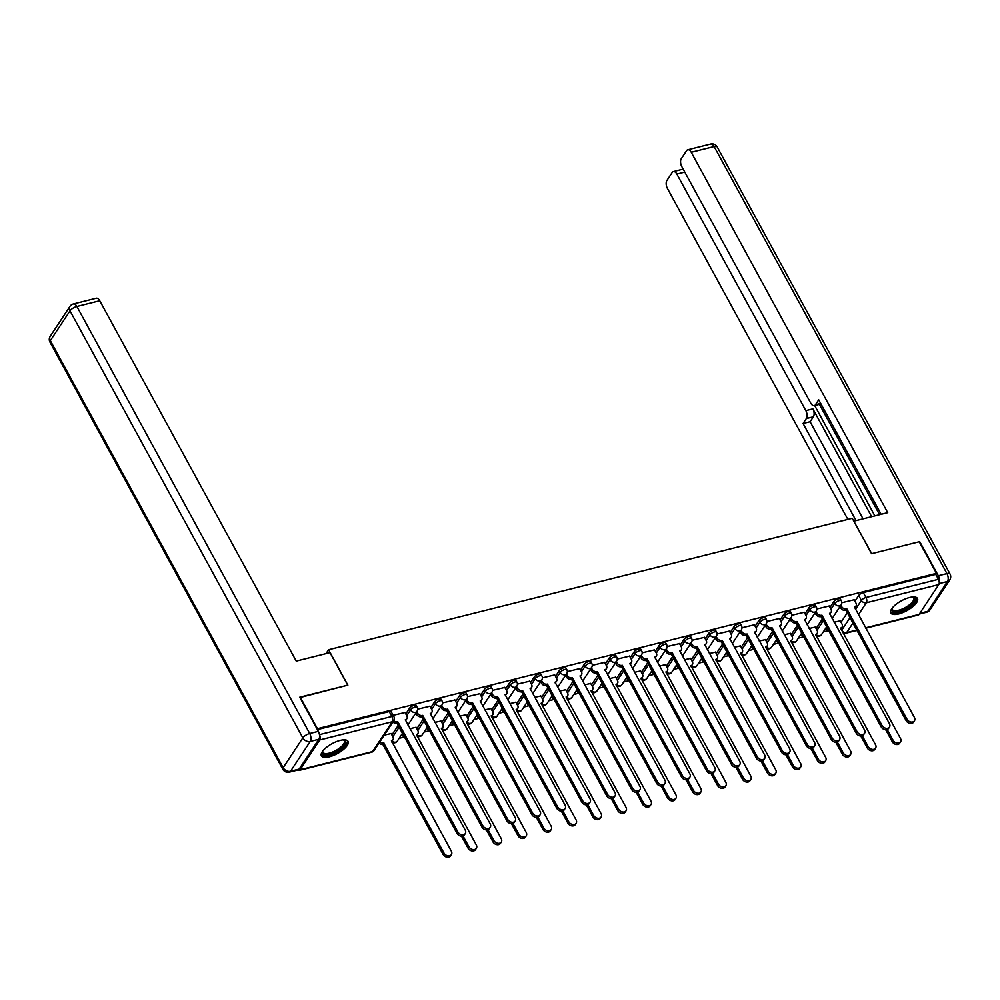 <?xml version="1.0" encoding="UTF-8"?>
<svg xmlns="http://www.w3.org/2000/svg" width="1000" height="1000" viewBox="0 0 1000 1000"><rect width="100%" height="100%" fill="white"/><g stroke="black" fill="none" stroke-linecap="round" stroke-linejoin="round"><path stroke-width="1.5" d="M416.188 705.537A3.9 1.45 151.4 0 0 414.162 705.3A3.9 1.45 151.4 0 0 409.575 708.2L410.525 709.95A3.9 1.45 -28.6 0 1 415.112 707.038A3.9 1.45 -28.6 0 1 417.137 707.288L416.188 705.537M441.138 699.275A3.9 1.45 151.4 0 0 439.113 699.038A3.9 1.45 151.4 0 0 434.525 701.938L435.475 703.688A3.9 1.45 -28.6 0 1 440.062 700.775A3.9 1.45 -28.6 0 1 442.088 701.025L441.138 699.275M466.087 693.012A3.9 1.45 151.4 0 0 464.062 692.775A3.9 1.45 151.4 0 0 459.475 695.675L460.425 697.425A3.9 1.45 -28.6 0 1 465.012 694.513A3.9 1.45 -28.6 0 1 467.05 694.762L466.087 693.012M491.05 686.75A3.9 1.45 151.4 0 0 489.012 686.513A3.9 1.45 151.4 0 0 484.425 689.412L485.375 691.162A3.9 1.45 -28.6 0 1 489.975 688.25A3.9 1.45 -28.6 0 1 492 688.5L491.05 686.75M516 680.487A3.9 1.45 151.4 0 0 513.975 680.25A3.9 1.45 151.4 0 0 509.375 683.15L510.337 684.9A3.9 1.45 -28.6 0 1 514.925 681.988A3.9 1.45 -28.6 0 1 516.95 682.237L516 680.487M540.95 674.225A3.9 1.45 151.4 0 0 538.925 673.988A3.9 1.45 151.4 0 0 534.338 676.888L535.288 678.637A3.9 1.45 -28.6 0 1 539.875 675.725A3.9 1.45 -28.6 0 1 541.9 675.975L540.95 674.225M565.9 667.962A3.9 1.45 151.4 0 0 563.875 667.725A3.9 1.45 151.4 0 0 559.288 670.625L560.237 672.375A3.9 1.45 -28.6 0 1 564.825 669.463A3.9 1.45 -28.6 0 1 566.85 669.712L565.9 667.962M590.85 661.7A3.9 1.45 151.4 0 0 588.825 661.462A3.9 1.45 151.4 0 0 584.237 664.362L585.188 666.112A3.9 1.45 -28.6 0 1 589.775 663.2A3.9 1.45 -28.6 0 1 591.812 663.45L590.85 661.7M615.812 655.438A3.9 1.45 151.4 0 0 613.775 655.2A3.9 1.45 151.4 0 0 609.188 658.1L610.138 659.85A3.9 1.45 -28.6 0 1 614.725 656.938A3.9 1.45 -28.6 0 1 616.763 657.188L615.812 655.438M640.763 649.175A3.9 1.45 151.4 0 0 638.725 648.938A3.9 1.45 151.4 0 0 634.138 651.838L635.1 653.587A3.9 1.45 -28.6 0 1 639.688 650.675A3.9 1.45 -28.6 0 1 641.712 650.925L640.763 649.175M665.713 642.913A3.9 1.45 151.4 0 0 663.688 642.675A3.9 1.45 151.4 0 0 659.1 645.588L660.05 647.325A3.9 1.45 -28.6 0 1 664.638 644.412A3.9 1.45 -28.6 0 1 666.663 644.663L665.713 642.913M690.662 636.65A3.9 1.45 151.4 0 0 688.637 636.413A3.9 1.45 151.4 0 0 684.05 639.325L685 641.062A3.9 1.45 -28.6 0 1 689.587 638.162A3.9 1.45 -28.6 0 1 691.612 638.4L690.662 636.65M715.612 630.388A3.9 1.45 151.4 0 0 713.587 630.15A3.9 1.45 151.4 0 0 709 633.062L709.95 634.8A3.9 1.45 -28.6 0 1 714.538 631.9A3.9 1.45 -28.6 0 1 716.575 632.137L715.612 630.388M740.575 624.125A3.9 1.45 151.4 0 0 738.538 623.888A3.9 1.45 151.4 0 0 733.95 626.8L734.9 628.538A3.9 1.45 -28.6 0 1 739.488 625.638A3.9 1.45 -28.6 0 1 741.525 625.875L740.575 624.125M765.525 617.863A3.9 1.45 151.4 0 0 763.487 617.625A3.9 1.45 151.4 0 0 758.9 620.538L759.85 622.275A3.9 1.45 -28.6 0 1 764.45 619.375A3.9 1.45 -28.6 0 1 766.475 619.612L765.525 617.863M790.475 611.6A3.9 1.45 151.4 0 0 788.45 611.362A3.9 1.45 151.4 0 0 783.85 614.275L784.812 616.013A3.9 1.45 -28.6 0 1 789.4 613.112A3.9 1.45 -28.6 0 1 791.425 613.35L790.475 611.6M815.425 605.337A3.9 1.45 151.4 0 0 813.4 605.1A3.9 1.45 151.4 0 0 808.812 608.013L809.762 609.75A3.9 1.45 -28.6 0 1 814.35 606.85A3.9 1.45 -28.6 0 1 816.375 607.087L815.425 605.337M840.375 599.075A3.9 1.45 151.4 0 0 838.35 598.837A3.9 1.45 151.4 0 0 833.763 601.75L834.712 603.488A3.9 1.45 -28.6 0 1 839.3 600.588A3.9 1.45 -28.6 0 1 841.325 600.825L840.375 599.075M898.737 613.938A15.188 5.637 151.4 0 0 912.712 606.737A15.188 5.637 151.4 0 0 917.487 598.45A15.188 5.637 151.4 0 0 909.575 597.5A15.188 5.637 151.4 0 0 895.6 604.7A15.188 5.637 151.4 0 0 890.825 612.987A15.188 5.637 151.4 0 0 898.737 613.938M329.312 756.838A15.188 5.637 151.4 0 0 343.288 749.65A15.188 5.637 151.4 0 0 348.062 741.35A15.188 5.637 151.4 0 0 340.15 740.413A15.188 5.637 151.4 0 0 326.175 747.6A15.188 5.637 151.4 0 0 321.4 755.9A15.188 5.637 151.4 0 0 329.312 756.838M399.125 738.325L404.125 737.075M424.087 732.062L429.075 730.812M449.038 725.8L454.025 724.55M473.988 719.538L478.975 718.288M498.938 713.288L503.938 712.025M523.888 707.025L528.888 705.763M548.85 700.763L553.837 699.5M573.8 694.5L578.787 693.238M598.75 688.238L603.737 686.975M623.7 681.975L628.7 680.713M648.65 675.713L653.65 674.45M673.6 669.45L678.6 668.188M698.562 663.188L703.55 661.925M723.512 656.925L728.5 655.662M748.462 650.662L753.45 649.4M773.413 644.4L778.413 643.138M798.363 638.138L803.363 636.888M823.325 631.875L828.312 630.625M300.225 697.1L317.45 728.688L936.45 573.337L919.225 541.75L871.562 553.713L852.262 518.3L328.587 649.737L347.887 685.138L299.925 697.55M299.188 769.075L318.863 739.275L310.225 741.438L290.55 771.25L299.188 769.075A5.838 3.1 75.9 0 1 298.012 769.975A3.9 2.075 -104.1 0 0 299.325 770.35A3.9 2.075 -104.1 0 0 300.1 769.75L319.775 739.95A3.9 2.075 -104.1 0 0 319.475 734.75M841.038 622.275L847.312 612.762M854.938 601.213L858.713 595.487L861.4 600.4A3.9 1.45 -28.6 0 1 865.987 597.5L938.438 579.312A3.9 2.075 75.9 0 1 938.787 584.587L919.112 614.4A3.9 2.075 75.9 0 1 918.337 615L865.738 628.2M938.438 579.312L935.763 574.388L936.45 573.337M815.3 627.087L809.163 628.488M829.2 606.025L816.85 608.975M790.35 633.35L784.212 634.75M804.25 612.288L791.9 615.237M765.4 639.612L759.262 641.012M779.3 618.55L766.95 621.5M740.438 645.875L734.312 647.275M754.338 624.812L742 627.762M715.487 652.138L709.35 653.538M729.388 631.075L717.05 634.025M690.537 658.4L684.4 659.788M704.438 637.337L692.087 640.288M665.588 664.663L659.45 666.05M679.488 643.6L667.138 646.55M640.638 670.925L634.5 672.312M654.538 649.862L642.188 652.812M615.675 677.188L609.55 678.575M629.575 656.125L617.238 659.075M590.725 683.45L584.6 684.837M604.625 662.387L592.288 665.337M565.775 689.712L559.637 691.1M579.675 668.65L567.325 671.6M540.825 695.975L534.688 697.362M554.725 674.912L542.375 677.862M515.875 702.237L509.738 703.625M529.775 681.175L517.425 684.125M490.925 708.5L484.787 709.887M504.825 687.438L492.475 690.387M465.962 714.762L459.837 716.15M479.862 693.7L467.525 696.65M441.012 721.025L434.875 722.412M454.913 699.963L442.562 702.913M416.062 727.288L409.925 728.675M429.963 706.225L417.612 709.175M391.112 733.55L384.25 735.125M405.012 712.487L393.15 715.312M391.9 734.987L398.175 725.487M405.8 713.925L409.575 708.2M416.85 728.725L423.125 719.225M430.75 707.663L434.525 701.938M441.8 722.463L448.075 712.962M455.7 701.4L459.475 695.675M466.75 716.2L473.025 706.7M480.65 695.138L484.425 689.412M491.7 709.938L497.975 700.438M505.6 688.875L509.375 683.15M516.65 703.675L522.938 694.175M530.55 682.613L534.338 676.888M541.613 697.412L547.888 687.913M555.513 676.35L559.288 670.625M566.562 691.15L572.837 681.65M580.462 670.088L584.237 664.362M591.512 684.887L597.788 675.387M605.413 663.825L609.188 658.1M616.462 678.637L622.737 669.125M630.363 657.562L634.138 651.838M641.413 672.375L647.688 662.862M655.312 651.3L659.1 645.588M666.375 666.112L672.65 656.6M680.275 645.037L684.05 639.325M691.325 659.85L697.6 650.337M705.225 638.775L709 633.062M716.275 653.587L722.55 644.075M730.175 632.513L733.95 626.8M741.225 647.325L747.5 637.812M755.125 626.25L758.9 620.538M766.175 641.062L772.45 631.55M780.075 619.987L783.85 614.275M791.137 634.8L797.412 625.288M805.037 613.737L808.812 608.013M816.087 628.538L822.362 619.025M829.987 607.475L833.763 601.75M326.012 653.625L328.587 649.737M840.25 620.837L834.112 622.225M854.15 599.763L841.8 602.712M317.387 729.587L389.212 711.562A3.9 1.45 -28.6 0 1 391.238 711.8L393.925 716.725A3.9 1.45 -28.6 0 0 391.887 716.475L389.212 711.562M935.763 574.388L863.3 592.575A3.9 1.45 151.4 0 0 858.713 595.487M840.925 605.188L841.7 606.613A3.9 2.963 33.4 0 0 846.637 608.987L845.725 610.363A3.9 2.963 -146.6 0 1 840.8 607.987L840.025 606.562M846.875 608.925L907.025 719.262A4.475 3.413 33.4 0 0 910.775 722A4.475 3.413 33.4 0 0 914.45 720.8A4.475 3.413 33.4 0 0 914.388 717.412L854.475 607.025A3.9 2.963 33.4 0 0 855.987 605.988L855.088 607.362A3.9 2.963 -146.6 0 1 854.65 607.85M914.45 720.8L913.538 722.175A4.475 3.413 -146.6 0 1 909.862 723.375A4.475 3.413 -146.6 0 1 906.125 720.638L845.975 610.3M855.987 605.988A3.9 2.963 33.4 0 0 855.938 603.05L854.075 599.637M887.225 729.5L893.125 740.325A4.475 3.413 33.4 0 0 896.875 743.062A4.475 3.413 33.4 0 0 900.55 741.875A4.475 3.413 33.4 0 0 900.487 738.475L840.575 628.088A3.9 2.963 33.4 0 0 842.087 627.062A3.9 2.963 33.4 0 0 842.038 624.113L840.175 620.7M842.087 627.062L841.188 628.425A3.9 2.963 -146.6 0 1 840.75 628.913M900.55 741.875L899.638 743.238A4.475 3.413 -146.6 0 1 895.962 744.438A4.475 3.413 -146.6 0 1 892.225 741.7L885.7 729.737M828.875 630.962A3.9 2.963 -146.6 0 1 826.9 629.05L827.412 628.288M826.125 627.625L826.9 629.05M815.975 611.45L816.75 612.875A3.9 2.963 33.4 0 0 821.675 615.25L820.775 616.625A3.9 2.963 -146.6 0 1 815.85 614.25L815.075 612.825M821.925 615.188L882.075 725.525A4.475 3.413 33.4 0 0 885.812 728.263A4.475 3.413 33.4 0 0 889.488 727.062A4.475 3.413 33.4 0 0 889.438 723.675L829.513 613.288A3.9 2.963 33.4 0 0 831.038 612.25L830.138 613.625A3.9 2.963 -146.6 0 1 829.7 614.113M889.488 727.062L888.587 728.438A4.475 3.413 -146.6 0 1 884.912 729.638A4.475 3.413 -146.6 0 1 881.175 726.9L821.012 616.562M831.038 612.25A3.9 2.963 33.4 0 0 830.987 609.312L829.125 605.9M791.025 617.712L791.8 619.138A3.9 2.963 33.4 0 0 796.725 621.512L795.825 622.888A3.9 2.963 -146.6 0 1 790.9 620.513L790.113 619.087M796.963 621.45L857.125 731.787A4.475 3.413 33.4 0 0 860.863 734.525A4.475 3.413 33.4 0 0 864.538 733.325A4.475 3.413 33.4 0 0 864.488 729.938L804.562 619.55A3.9 2.963 33.4 0 0 806.087 618.513L805.188 619.888A3.9 2.963 -146.6 0 1 804.75 620.375M864.538 733.325L863.637 734.7A4.475 3.413 -146.6 0 1 859.963 735.9A4.475 3.413 -146.6 0 1 856.225 733.162L796.062 622.825M806.087 618.513A3.9 2.963 33.4 0 0 806.038 615.575L804.175 612.163M939.275 582.737A5.838 3.1 -104.1 0 0 938.325 575.75L919.712 541.625L871.725 553.663L853.888 521.275M853.988 521.125L887.725 512.65L691.25 152.287A5.838 3.1 -104.1 0 0 687.75 149.775A5.838 3.1 -104.1 0 0 686.575 150.688L681.287 158.688A5.838 3.1 -104.1 0 0 681.8 166.612L810.763 403.15A5.838 3.1 -104.1 0 0 814.275 405.65A5.838 3.1 -104.1 0 0 815.45 404.75L820.7 403.438M881.15 514.312L818.713 399.8L815.45 404.75M684.788 172.1L676.862 174.088A5.838 3.1 -104.1 0 0 673.363 171.588A5.838 3.1 -104.1 0 0 672.188 172.488L666.9 180.487A5.838 3.1 -104.1 0 0 667.412 188.412L847.875 519.412M806.35 418.55A5.838 3.1 -104.1 0 0 805.837 410.625L812.875 408.862A5.838 3.1 75.9 0 1 813.388 416.788L806.35 418.55L803.075 423.5L856.025 520.612M676.862 174.088L805.837 410.625M879.587 514.7L819.425 404.363M812.875 408.862L871.663 516.688M814.7 405.55L874.862 515.887M813.388 416.788L810.113 421.737L863.062 518.85M810.113 421.737L803.075 423.5M329.988 652.625L296.238 661.1L99.75 300.738L76.888 306.475L309.713 733.512L318.35 731.35L299.738 697.212L347.725 685.175L329.988 652.625M50.25 336.225A5.838 5.838 0 0 0 50 342.238A5.838 2.163 151.4 0 1 50.325 340.637A5.838 4.45 -146.6 0 1 50.25 336.225L69.925 306.413A5.838 4.45 33.4 0 0 70 310.837L50.325 340.637L283.163 767.688L302.825 737.875L70 310.837A5.838 2.163 151.4 0 1 76.888 306.475A5.838 3.1 -104.1 0 0 73.375 303.962L96.25 298.225A5.838 3.1 75.9 0 1 99.75 300.738M318.35 731.35A5.838 3.1 75.9 0 1 318.863 739.275M912.987 596.95A13.137 4.875 -28.6 0 1 913.112 596.975A13.137 4.875 -28.6 0 1 914.262 601.737A13.137 4.875 -28.6 0 1 899.862 611.25A13.137 4.875 -28.6 0 1 891.95 608.513A13.137 4.875 -28.6 0 1 892 608.387M892.163 608.162A12.163 4.513 151.4 0 0 892.35 609.475A12.163 4.513 151.4 0 0 901.888 609.175A12.163 4.513 151.4 0 0 913.025 601.15A12.163 4.513 151.4 0 0 913.713 597.825A12.163 4.513 151.4 0 0 912.712 596.962M890.562 612.137A15.088 5.6 151.4 0 0 902.75 611.013A15.088 5.6 151.4 0 0 915.863 601.337A15.088 5.6 151.4 0 0 916.925 597.775M343.562 739.85A13.137 4.875 -28.6 0 1 343.688 739.875A13.137 4.875 -28.6 0 1 344.837 744.65A13.137 4.875 -28.6 0 1 330.438 754.163A13.137 4.875 -28.6 0 1 322.525 751.413A13.137 4.875 -28.6 0 1 322.575 751.287M322.738 751.075A12.163 4.513 151.4 0 0 322.925 752.387A12.163 4.513 151.4 0 0 332.463 752.087A12.163 4.513 151.4 0 0 343.6 744.05A12.163 4.513 151.4 0 0 344.288 740.738A12.163 4.513 151.4 0 0 343.288 739.875M321.138 755.05A15.088 5.6 151.4 0 0 333.325 753.913A15.088 5.6 151.4 0 0 346.438 744.25A15.088 5.6 151.4 0 0 347.5 740.688M862.275 735.763L868.175 746.587A4.475 3.413 33.4 0 0 871.912 749.325A4.475 3.413 33.4 0 0 875.588 748.138A4.475 3.413 33.4 0 0 875.537 744.737L815.612 634.35A3.9 2.963 33.4 0 0 817.138 633.325A3.9 2.963 33.4 0 0 817.087 630.375L815.225 626.962M816.112 635.75A3.9 3.9 0 0 0 821.488 634.637A3.9 2.963 33.4 0 1 819.975 635.675A3.9 2.963 33.4 0 1 816.225 634.7A3.9 2.963 -146.6 0 1 815.8 635.175M875.588 748.138L874.688 749.5A4.475 3.413 -146.6 0 1 871.012 750.7A4.475 3.413 -146.6 0 1 867.275 747.962L860.75 736M803.913 637.225A3.9 2.963 -146.6 0 1 801.95 635.312L802.45 634.55M801.175 633.888L801.95 635.312M837.325 742.025L843.225 752.85A4.475 3.413 33.4 0 0 846.963 755.588A4.475 3.413 33.4 0 0 850.638 754.4A4.475 3.413 33.4 0 0 850.588 751L790.662 640.612A3.9 2.963 33.4 0 0 792.188 639.587A3.9 2.963 33.4 0 0 792.138 636.638L790.275 633.225M792.188 639.587L791.287 640.95A3.9 2.963 -146.6 0 1 790.85 641.438M850.638 754.4L849.737 755.763A4.475 3.413 -146.6 0 1 846.062 756.963A4.475 3.413 -146.6 0 1 842.325 754.225L835.8 742.262M778.962 643.487A3.9 2.963 -146.6 0 1 777 641.575L777.5 640.812M776.213 640.15L777 641.575M766.062 623.975L766.85 625.4A3.9 2.963 33.4 0 0 771.775 627.775L770.875 629.15A3.9 2.963 -146.6 0 1 765.938 626.775L765.163 625.35M772.013 627.712L832.175 738.05A4.475 3.413 33.4 0 0 835.913 740.788A4.475 3.413 33.4 0 0 839.587 739.587A4.475 3.413 33.4 0 0 839.525 736.2L779.613 625.812A3.9 2.963 33.4 0 0 781.137 624.775L780.225 626.15A3.9 2.963 -146.6 0 1 779.788 626.638M839.587 739.587L838.688 740.962A4.475 3.413 -146.6 0 1 835.013 742.163A4.475 3.413 -146.6 0 1 831.263 739.412L771.112 629.087M781.137 624.775A3.9 2.963 33.4 0 0 781.087 621.838L779.225 618.425M741.112 630.237L741.9 631.663A3.9 2.963 33.4 0 0 746.825 634.038L745.925 635.413A3.9 2.963 -146.6 0 1 740.987 633.038L740.212 631.613M747.062 633.975L807.225 744.312A4.475 3.413 33.4 0 0 810.962 747.05A4.475 3.413 33.4 0 0 814.638 745.85A4.475 3.413 33.4 0 0 814.575 742.463L754.663 632.075A3.9 2.963 33.4 0 0 756.175 631.038L755.275 632.413A3.9 2.963 -146.6 0 1 754.837 632.9M814.638 745.85L813.737 747.225A4.475 3.413 -146.6 0 1 810.062 748.425A4.475 3.413 -146.6 0 1 806.312 745.675L746.162 635.35M756.175 631.038A3.9 2.963 33.4 0 0 756.125 628.1L754.275 624.688M716.162 636.5L716.938 637.925A3.9 2.963 33.4 0 0 721.875 640.3L720.962 641.675A3.9 2.963 -146.6 0 1 716.038 639.3L715.263 637.875M722.113 640.238L782.262 750.575A4.475 3.413 33.4 0 0 786.012 753.312A4.475 3.413 33.4 0 0 789.688 752.113A4.475 3.413 33.4 0 0 789.625 748.725L729.712 638.337A3.9 2.963 33.4 0 0 731.225 637.3L730.325 638.675A3.9 2.963 -146.6 0 1 729.887 639.163M789.688 752.113L788.775 753.487A4.475 3.413 -146.6 0 1 785.1 754.688A4.475 3.413 -146.6 0 1 781.363 751.938L721.213 641.612M731.225 637.3A3.9 2.963 33.4 0 0 731.175 634.362L729.312 630.95M812.375 748.288L818.275 759.112A4.475 3.413 33.4 0 0 822.013 761.85A4.475 3.413 33.4 0 0 825.688 760.662A4.475 3.413 33.4 0 0 825.625 757.262L765.713 646.875A3.9 2.963 33.4 0 0 767.237 645.85A3.9 2.963 33.4 0 0 767.188 642.9L765.325 639.487M766.213 648.275A3.9 3.9 0 0 0 771.587 647.163A3.9 2.963 33.4 0 1 770.075 648.2A3.9 2.963 33.4 0 1 766.325 647.212A3.9 2.963 -146.6 0 1 765.888 647.7M825.688 760.662L824.788 762.025A4.475 3.413 -146.6 0 1 821.112 763.225A4.475 3.413 -146.6 0 1 817.362 760.487L810.85 748.525M754.013 649.75A3.9 2.963 -146.6 0 1 752.038 647.837L752.55 647.075M751.263 646.413L752.038 647.837M787.412 754.55L793.325 765.375A4.475 3.413 33.4 0 0 797.062 768.112A4.475 3.413 33.4 0 0 800.738 766.925A4.475 3.413 33.4 0 0 800.675 763.525L740.763 653.138A3.9 2.963 33.4 0 0 742.275 652.113A3.9 2.963 33.4 0 0 742.225 649.163L740.375 645.75M741.25 654.538A3.9 3.9 0 0 0 746.637 653.425A3.9 2.963 33.4 0 1 745.113 654.463A3.9 2.963 33.4 0 1 741.375 653.475A3.9 2.963 -146.6 0 1 740.938 653.962M800.738 766.925L799.837 768.288A4.475 3.413 -146.6 0 1 796.162 769.488A4.475 3.413 -146.6 0 1 792.412 766.75L785.888 754.788M729.062 656.012A3.9 2.963 -146.6 0 1 727.087 654.1L727.6 653.325M726.312 652.675L727.087 654.1M762.463 760.812L768.363 771.637A4.475 3.413 33.4 0 0 772.113 774.375A4.475 3.413 33.4 0 0 775.788 773.188A4.475 3.413 33.4 0 0 775.725 769.788L715.812 659.4A3.9 2.963 33.4 0 0 717.325 658.363A3.9 2.963 33.4 0 0 717.275 655.425L715.413 652.013M716.3 660.8A3.9 3.9 0 0 0 721.688 659.688A3.9 2.963 33.4 0 1 720.163 660.725A3.9 2.963 33.4 0 1 716.425 659.737A3.9 2.963 -146.6 0 1 715.987 660.225M775.788 773.188L774.875 774.55A4.475 3.413 -146.6 0 1 771.2 775.75A4.475 3.413 -146.6 0 1 767.463 773.012L760.938 761.05M704.112 662.275A3.9 2.963 -146.6 0 1 702.138 660.362L702.65 659.587M701.363 658.938L702.138 660.362M691.213 642.763L691.988 644.188A3.9 2.963 33.4 0 0 696.925 646.562L696.012 647.938A3.9 2.963 -146.6 0 1 691.087 645.562L690.312 644.137M697.163 646.5L757.312 756.838A4.475 3.413 33.4 0 0 761.062 759.575A4.475 3.413 33.4 0 0 764.725 758.375A4.475 3.413 33.4 0 0 764.675 754.987L704.762 644.6A3.9 2.963 33.4 0 0 706.275 643.562L705.375 644.938A3.9 2.963 -146.6 0 1 704.938 645.425M764.725 758.375L763.825 759.75A4.475 3.413 -146.6 0 1 760.15 760.95A4.475 3.413 -146.6 0 1 756.413 758.2L696.25 647.875M706.275 643.562A3.9 2.963 33.4 0 0 706.225 640.625L704.362 637.212M737.513 767.075L743.413 777.9A4.475 3.413 33.4 0 0 747.163 780.638A4.475 3.413 33.4 0 0 750.825 779.438A4.475 3.413 33.4 0 0 750.775 776.05L690.863 665.662A3.9 2.963 33.4 0 0 692.375 664.625A3.9 2.963 33.4 0 0 692.325 661.688L690.462 658.275M691.35 667.062A3.9 3.9 0 0 0 696.737 665.95A3.9 2.963 33.4 0 1 695.212 666.988A3.9 2.963 33.4 0 1 691.475 666A3.9 2.963 -146.6 0 1 691.038 666.488M750.825 779.438L749.925 780.812A4.475 3.413 -146.6 0 1 746.25 782.013A4.475 3.413 -146.6 0 1 742.513 779.275L735.987 767.312M679.163 668.538A3.9 2.963 -146.6 0 1 677.188 666.625L677.688 665.85M676.413 665.2L677.188 666.625M666.263 649.025L667.038 650.45A3.9 2.963 33.4 0 0 671.963 652.825L671.062 654.2A3.9 2.963 -146.6 0 1 666.137 651.825L665.35 650.4M672.212 652.763L732.362 763.1A4.475 3.413 33.4 0 0 736.1 765.837A4.475 3.413 33.4 0 0 739.775 764.638A4.475 3.413 33.4 0 0 739.725 761.25L679.8 650.863A3.9 2.963 33.4 0 0 681.325 649.825L680.425 651.2A3.9 2.963 -146.6 0 1 679.987 651.688M739.775 764.638L738.875 766.012A4.475 3.413 -146.6 0 1 735.2 767.212A4.475 3.413 -146.6 0 1 731.462 764.463L671.3 654.137M681.325 649.825A3.9 2.963 33.4 0 0 681.275 646.875L679.412 643.475M712.562 773.337L718.462 784.163A4.475 3.413 33.4 0 0 722.2 786.9A4.475 3.413 33.4 0 0 725.875 785.7A4.475 3.413 33.4 0 0 725.825 782.312L665.9 671.925A3.9 2.963 33.4 0 0 667.425 670.888A3.9 2.963 33.4 0 0 667.375 667.95L665.512 664.538M666.4 673.325A3.9 3.9 0 0 0 671.775 672.212A3.9 2.963 33.4 0 1 670.263 673.238A3.9 2.963 33.4 0 1 666.513 672.262A3.9 2.963 -146.6 0 1 666.087 672.75M725.875 785.7L724.975 787.075A4.475 3.413 -146.6 0 1 721.3 788.275A4.475 3.413 -146.6 0 1 717.562 785.537L711.038 773.575M654.2 674.8A3.9 2.963 -146.6 0 1 652.237 672.887L652.738 672.113M651.45 671.462L652.237 672.887M641.312 655.288L642.087 656.712A3.9 2.963 33.4 0 0 647.013 659.087L646.112 660.462A3.9 2.963 -146.6 0 1 641.175 658.088L640.4 656.663M647.25 659.025L707.412 769.362A4.475 3.413 33.4 0 0 711.15 772.1A4.475 3.413 33.4 0 0 714.825 770.9A4.475 3.413 33.4 0 0 714.762 767.513L654.85 657.125A3.9 2.963 33.4 0 0 656.375 656.087L655.462 657.463A3.9 2.963 -146.6 0 1 655.037 657.95M714.825 770.9L713.925 772.275A4.475 3.413 -146.6 0 1 710.25 773.475A4.475 3.413 -146.6 0 1 706.513 770.725L646.35 660.4M656.375 656.087A3.9 2.963 33.4 0 0 656.325 653.138L654.463 649.737M687.613 779.6L693.512 790.425A4.475 3.413 33.4 0 0 697.25 793.162A4.475 3.413 33.4 0 0 700.925 791.963A4.475 3.413 33.4 0 0 700.863 788.575L640.95 678.188A3.9 2.963 33.4 0 0 642.475 677.15A3.9 2.963 33.4 0 0 642.425 674.212L640.562 670.8M641.45 679.587A3.9 3.9 0 0 0 646.825 678.475A3.9 2.963 33.4 0 1 645.312 679.5A3.9 2.963 33.4 0 1 641.562 678.525A3.9 2.963 -146.6 0 1 641.137 679.013M700.925 791.963L700.025 793.337A4.475 3.413 -146.6 0 1 696.35 794.538A4.475 3.413 -146.6 0 1 692.613 791.8L686.087 779.837M629.25 681.062A3.9 2.963 -146.6 0 1 627.275 679.15L627.788 678.375M626.5 677.725L627.275 679.15M616.35 661.55L617.137 662.975A3.9 2.963 33.4 0 0 622.062 665.35L621.163 666.725A3.9 2.963 -146.6 0 1 616.225 664.35L615.45 662.925M622.3 665.288L682.463 775.625A4.475 3.413 33.4 0 0 686.2 778.363A4.475 3.413 33.4 0 0 689.875 777.163A4.475 3.413 33.4 0 0 689.812 773.775L629.9 663.388A3.9 2.963 33.4 0 0 631.425 662.35L630.513 663.725A3.9 2.963 -146.6 0 1 630.075 664.212M689.875 777.163L688.975 778.538A4.475 3.413 -146.6 0 1 685.3 779.737A4.475 3.413 -146.6 0 1 681.55 776.988L621.4 666.663M631.425 662.35A3.9 2.963 33.4 0 0 631.362 659.4L629.513 656M662.65 785.863L668.562 796.688A4.475 3.413 33.4 0 0 672.3 799.425A4.475 3.413 33.4 0 0 675.975 798.225A4.475 3.413 33.4 0 0 675.913 794.837L616 684.45A3.9 2.963 33.4 0 0 617.525 683.413A3.9 2.963 33.4 0 0 617.463 680.475L615.612 677.062M616.487 685.85A3.9 3.9 0 0 0 621.875 684.737A3.9 2.963 33.4 0 1 620.35 685.763A3.9 2.963 33.4 0 1 616.613 684.788A3.9 2.963 -146.6 0 1 616.175 685.275M675.975 798.225L675.075 799.6A4.475 3.413 -146.6 0 1 671.4 800.8A4.475 3.413 -146.6 0 1 667.65 798.062L661.137 786.087M604.3 687.325A3.9 2.963 -146.6 0 1 602.325 685.413L602.837 684.638M601.55 683.988L602.325 685.413M591.4 667.812L592.175 669.237A3.9 2.963 33.4 0 0 597.112 671.612L596.213 672.987A3.9 2.963 -146.6 0 1 591.275 670.612L590.5 669.188M597.35 671.55L657.5 781.888A4.475 3.413 33.4 0 0 661.25 784.625A4.475 3.413 33.4 0 0 664.925 783.425A4.475 3.413 33.4 0 0 664.862 780.037L604.95 669.65A3.9 2.963 33.4 0 0 606.462 668.612L605.562 669.987A3.9 2.963 -146.6 0 1 605.125 670.475M664.925 783.425L664.013 784.8A4.475 3.413 -146.6 0 1 660.35 786A4.475 3.413 -146.6 0 1 656.6 783.25L596.45 672.925M606.462 668.612A3.9 2.963 33.4 0 0 606.413 665.662L604.55 662.262M637.7 792.125L643.6 802.95A4.475 3.413 33.4 0 0 647.35 805.688A4.475 3.413 33.4 0 0 651.025 804.488A4.475 3.413 33.4 0 0 650.962 801.1L591.05 690.713A3.9 2.963 33.4 0 0 592.562 689.675A3.9 2.963 33.4 0 0 592.513 686.737L590.65 683.325M591.538 692.113A3.9 3.9 0 0 0 596.925 691A3.9 2.963 33.4 0 1 595.4 692.025A3.9 2.963 33.4 0 1 591.663 691.05A3.9 2.963 -146.6 0 1 591.225 691.538M651.025 804.488L650.113 805.863A4.475 3.413 -146.6 0 1 646.45 807.062A4.475 3.413 -146.6 0 1 642.7 804.312L636.175 792.35M579.35 693.587A3.9 2.963 -146.6 0 1 577.375 691.675L577.888 690.9M576.6 690.25L577.375 691.675M566.45 674.075L567.225 675.5A3.9 2.963 33.4 0 0 572.163 677.875L571.25 679.25A3.9 2.963 -146.6 0 1 566.325 676.875L565.55 675.45M572.4 677.812L632.55 788.15A4.475 3.413 33.4 0 0 636.3 790.888A4.475 3.413 33.4 0 0 639.975 789.688A4.475 3.413 33.4 0 0 639.913 786.3L580 675.913A3.9 2.963 33.4 0 0 581.512 674.875L580.612 676.25A3.9 2.963 -146.6 0 1 580.175 676.737M639.975 789.688L639.062 791.062A4.475 3.413 -146.6 0 1 635.388 792.262A4.475 3.413 -146.6 0 1 631.65 789.513L571.5 679.188M581.512 674.875A3.9 2.963 33.4 0 0 581.462 671.925L579.6 668.525M612.75 798.388L618.65 809.212A4.475 3.413 33.4 0 0 622.4 811.95A4.475 3.413 33.4 0 0 626.075 810.75A4.475 3.413 33.4 0 0 626.013 807.362L566.1 696.975A3.9 2.963 33.4 0 0 567.612 695.938A3.9 2.963 33.4 0 0 567.562 693L565.7 689.587M566.587 698.375A3.9 3.9 0 0 0 571.975 697.262A3.9 2.963 33.4 0 1 570.45 698.288A3.9 2.963 33.4 0 1 566.712 697.312A3.9 2.963 -146.6 0 1 566.275 697.8M626.075 810.75L625.163 812.125A4.475 3.413 -146.6 0 1 621.487 813.325A4.475 3.413 -146.6 0 1 617.75 810.575L611.225 798.612M554.4 699.85A3.9 2.963 -146.6 0 1 552.425 697.938L552.938 697.163M551.65 696.513L552.425 697.938M541.5 680.337L542.275 681.762A3.9 2.963 33.4 0 0 547.2 684.137L546.3 685.512A3.9 2.963 -146.6 0 1 541.375 683.138L540.6 681.712M547.45 684.075L607.6 794.412A4.475 3.413 33.4 0 0 611.337 797.15A4.475 3.413 33.4 0 0 615.013 795.95A4.475 3.413 33.4 0 0 614.963 792.562L555.037 682.175A3.9 2.963 33.4 0 0 556.562 681.137L555.662 682.513A3.9 2.963 -146.6 0 1 555.225 683M615.013 795.95L614.113 797.325A4.475 3.413 -146.6 0 1 610.438 798.525A4.475 3.413 -146.6 0 1 606.7 795.775L546.538 685.45M556.562 681.137A3.9 2.963 33.4 0 0 556.512 678.188L554.65 674.788M587.8 804.65L593.7 815.475A4.475 3.413 33.4 0 0 597.438 818.213A4.475 3.413 33.4 0 0 601.112 817.013A4.475 3.413 33.4 0 0 601.062 813.625L541.138 703.238A3.9 2.963 33.4 0 0 542.663 702.2A3.9 2.963 33.4 0 0 542.612 699.262L540.75 695.85M541.638 704.638A3.9 3.9 0 0 0 547.013 703.525A3.9 2.963 33.4 0 1 545.5 704.55A3.9 2.963 33.4 0 1 541.75 703.575A3.9 2.963 -146.6 0 1 541.325 704.062M601.112 817.013L600.212 818.388A4.475 3.413 -146.6 0 1 596.538 819.587A4.475 3.413 -146.6 0 1 592.8 816.838L586.275 804.875M529.438 706.112A3.9 2.963 -146.6 0 1 527.475 704.2L527.975 703.425M526.7 702.775L527.475 704.2M516.55 686.6L517.325 688.025A3.9 2.963 33.4 0 0 522.25 690.4L521.35 691.762A3.9 2.963 -146.6 0 1 516.425 689.4L515.638 687.975M522.487 690.337L582.65 800.675A4.475 3.413 33.4 0 0 586.388 803.413A4.475 3.413 33.4 0 0 590.062 802.212A4.475 3.413 33.4 0 0 590 798.825L530.087 688.438A3.9 2.963 33.4 0 0 531.613 687.4L530.7 688.775A3.9 2.963 -146.6 0 1 530.275 689.262M590.062 802.212L589.163 803.587A4.475 3.413 -146.6 0 1 585.487 804.788A4.475 3.413 -146.6 0 1 581.75 802.038L521.587 691.712M531.613 687.4A3.9 2.963 33.4 0 0 531.562 684.45L529.7 681.038M562.85 810.913L568.75 821.737A4.475 3.413 33.4 0 0 572.487 824.475A4.475 3.413 33.4 0 0 576.163 823.275A4.475 3.413 33.4 0 0 576.1 819.887L516.188 709.5A3.9 2.963 33.4 0 0 517.712 708.462A3.9 2.963 33.4 0 0 517.663 705.525L515.8 702.113M516.688 710.9A3.9 3.9 0 0 0 522.062 709.788A3.9 2.963 33.4 0 1 520.55 710.812A3.9 2.963 33.4 0 1 516.8 709.837A3.9 2.963 -146.6 0 1 516.375 710.325M576.163 823.275L575.262 824.65A4.475 3.413 -146.6 0 1 571.587 825.85A4.475 3.413 -146.6 0 1 567.85 823.1L561.325 811.137M504.487 712.375A3.9 2.963 -146.6 0 1 502.525 710.462L503.025 709.688M501.737 709.038L502.525 710.462M491.587 692.862L492.375 694.287A3.9 2.963 33.4 0 0 497.3 696.663L496.4 698.025A3.9 2.963 -146.6 0 1 491.463 695.662L490.688 694.237M497.537 696.6L557.7 806.938A4.475 3.413 33.4 0 0 561.438 809.675A4.475 3.413 33.4 0 0 565.112 808.475A4.475 3.413 33.4 0 0 565.05 805.088L505.138 694.7A3.9 2.963 33.4 0 0 506.662 693.662L505.75 695.037A3.9 2.963 -146.6 0 1 505.312 695.525M565.112 808.475L564.212 809.85A4.475 3.413 -146.6 0 1 560.538 811.05A4.475 3.413 -146.6 0 1 556.788 808.3L496.637 697.975M506.662 693.662A3.9 2.963 33.4 0 0 506.613 690.713L504.75 687.3M537.9 817.175L543.8 828A4.475 3.413 33.4 0 0 547.537 830.738A4.475 3.413 33.4 0 0 551.213 829.538A4.475 3.413 33.4 0 0 551.15 826.15L491.238 715.763A3.9 2.963 33.4 0 0 492.762 714.725A3.9 2.963 33.4 0 0 492.713 711.775L490.85 708.375M491.725 717.163A3.9 3.9 0 0 0 497.113 716.05A3.9 2.963 33.4 0 1 495.6 717.075A3.9 2.963 33.4 0 1 491.85 716.1A3.9 2.963 -146.6 0 1 491.413 716.587M551.213 829.538L550.312 830.913A4.475 3.413 -146.6 0 1 546.638 832.113A4.475 3.413 -146.6 0 1 542.888 829.362L536.375 817.4M479.538 718.637A3.9 2.963 -146.6 0 1 477.562 716.725L478.075 715.95M476.788 715.3L477.562 716.725M466.637 699.125L467.413 700.55A3.9 2.963 33.4 0 0 472.35 702.925L471.45 704.287A3.9 2.963 -146.6 0 1 466.512 701.925L465.737 700.5M472.587 702.862L532.737 813.2A4.475 3.413 33.4 0 0 536.487 815.938A4.475 3.413 33.4 0 0 540.163 814.737A4.475 3.413 33.4 0 0 540.1 811.35L480.188 700.962A3.9 2.963 33.4 0 0 481.7 699.925L480.8 701.3A3.9 2.963 -146.6 0 1 480.363 701.787M540.163 814.737L539.263 816.112A4.475 3.413 -146.6 0 1 535.588 817.312A4.475 3.413 -146.6 0 1 531.838 814.562L471.688 704.237M481.7 699.925A3.9 2.963 33.4 0 0 481.65 696.975L479.8 693.562M512.938 823.438L518.837 834.262A4.475 3.413 33.4 0 0 522.587 837A4.475 3.413 33.4 0 0 526.263 835.8A4.475 3.413 33.4 0 0 526.2 832.412L466.287 722.025A3.9 2.963 33.4 0 0 467.8 720.987A3.9 2.963 33.4 0 0 467.75 718.037L465.9 714.638M466.775 723.425A3.9 3.9 0 0 0 472.163 722.312A3.9 2.963 33.4 0 1 470.637 723.337A3.9 2.963 33.4 0 1 466.9 722.362A3.9 2.963 -146.6 0 1 466.463 722.85M526.263 835.8L525.363 837.175A4.475 3.413 -146.6 0 1 521.688 838.375A4.475 3.413 -146.6 0 1 517.938 835.625L511.413 823.662M454.588 724.9A3.9 2.963 -146.6 0 1 452.612 722.987L453.125 722.212M451.838 721.562L452.612 722.987M441.688 705.387L442.463 706.812A3.9 2.963 33.4 0 0 447.4 709.188L446.488 710.55A3.9 2.963 -146.6 0 1 441.562 708.188L440.788 706.762M447.638 709.125L507.788 819.463A4.475 3.413 33.4 0 0 511.538 822.2A4.475 3.413 33.4 0 0 515.212 821A4.475 3.413 33.4 0 0 515.15 817.613L455.238 707.225A3.9 2.963 33.4 0 0 456.75 706.188L455.85 707.562A3.9 2.963 -146.6 0 1 455.412 708.05M515.212 821L514.3 822.375A4.475 3.413 -146.6 0 1 510.625 823.562A4.475 3.413 -146.6 0 1 506.887 820.825L446.737 710.5M456.75 706.188A3.9 2.963 33.4 0 0 456.7 703.238L454.837 699.825M487.987 829.7L493.888 840.525A4.475 3.413 33.4 0 0 497.638 843.263A4.475 3.413 33.4 0 0 501.312 842.062A4.475 3.413 33.4 0 0 501.25 838.675L441.337 728.288A3.9 2.963 33.4 0 0 442.85 727.25A3.9 2.963 33.4 0 0 442.8 724.3L440.938 720.9M441.825 729.688A3.9 3.9 0 0 0 447.212 728.575A3.9 2.963 33.4 0 1 445.688 729.6A3.9 2.963 33.4 0 1 441.95 728.625A3.9 2.963 -146.6 0 1 441.512 729.112M501.312 842.062L500.4 843.438A4.475 3.413 -146.6 0 1 496.725 844.638A4.475 3.413 -146.6 0 1 492.987 841.888L486.463 829.925M429.637 731.162A3.9 2.963 -146.6 0 1 427.663 729.25L428.175 728.475M426.887 727.825L427.663 729.25M416.737 711.65L417.512 713.075A3.9 2.963 33.4 0 0 422.45 715.45L421.538 716.812A3.9 2.963 -146.6 0 1 416.613 714.45L415.838 713.025M422.688 715.387L482.837 825.725A4.475 3.413 33.4 0 0 486.587 828.462A4.475 3.413 33.4 0 0 490.25 827.262A4.475 3.413 33.4 0 0 490.2 823.875L430.288 713.487A3.9 2.963 33.4 0 0 431.8 712.45L430.9 713.825A3.9 2.963 -146.6 0 1 430.462 714.312M490.25 827.262L489.35 828.637A4.475 3.413 -146.6 0 1 485.675 829.825A4.475 3.413 -146.6 0 1 481.938 827.087L421.775 716.762M431.8 712.45A3.9 2.963 33.4 0 0 431.75 709.5L429.888 706.087M463.038 835.962L468.938 846.787A4.475 3.413 33.4 0 0 472.688 849.525A4.475 3.413 33.4 0 0 476.35 848.325A4.475 3.413 33.4 0 0 476.3 844.938L416.388 734.55A3.9 2.963 33.4 0 0 417.9 733.512A3.9 2.963 33.4 0 0 417.85 730.562L415.988 727.163M416.875 735.95A3.9 3.9 0 0 0 422.25 734.837A3.9 2.963 33.4 0 1 420.737 735.863A3.9 2.963 33.4 0 1 416.987 734.887A3.9 2.963 -146.6 0 1 416.562 735.375M476.35 848.325L475.45 849.7A4.475 3.413 -146.6 0 1 471.775 850.9A4.475 3.413 -146.6 0 1 468.038 848.15L461.512 836.188M404.675 737.425A3.9 2.963 -146.6 0 1 402.713 735.512L403.212 734.737M401.938 734.087L402.713 735.512M300.1 769.75L372.562 751.562L392.238 721.762A3.9 2.963 33.4 0 0 393.75 720.725A3.9 2.963 33.4 0 0 397.488 721.712L396.587 723.075A3.9 2.963 -146.6 0 1 392.85 722.1M397.738 721.65L457.887 831.988A4.475 3.413 33.4 0 0 461.625 834.725A4.475 3.413 33.4 0 0 465.3 833.525A4.475 3.413 33.4 0 0 465.25 830.138L405.325 719.737A3.9 2.963 33.4 0 0 406.85 718.713L405.95 720.088A3.9 2.963 -146.6 0 1 405.513 720.575M465.3 833.525L464.4 834.9A4.475 3.413 -146.6 0 1 460.725 836.087A4.475 3.413 -146.6 0 1 456.987 833.35L396.825 723.025M406.85 718.713A3.9 2.963 33.4 0 0 406.8 715.763L404.938 712.35M379.85 741.8A3.9 2.963 33.4 0 0 383.587 742.775L443.988 853.05A4.475 3.413 33.4 0 0 447.725 855.788A4.475 3.413 33.4 0 0 451.4 854.587A4.475 3.413 33.4 0 0 451.35 851.2L391.425 740.812A3.9 2.963 33.4 0 0 392.95 739.775A3.9 2.963 33.4 0 0 392.9 736.825L391.037 733.425M391.925 742.212A3.9 3.9 0 0 0 397.3 741.1A3.9 2.963 33.4 0 1 395.788 742.125A3.9 2.963 33.4 0 1 392.038 741.15A3.9 2.963 -146.6 0 1 391.613 741.637M451.4 854.587L450.5 855.962A4.475 3.413 -146.6 0 1 446.825 857.163A4.475 3.413 -146.6 0 1 443.088 854.412L382.688 744.15A3.9 2.963 -146.6 0 1 378.95 743.162M382.925 744.087L383.837 742.712M319.462 734.65L391.887 716.475A3.9 2.075 -104.1 0 1 392.238 721.762L319.775 739.95M840.925 628.75L841.725 630.212L850 617.688M855.475 609.375L861.4 600.4A3.9 2.963 -146.6 0 0 866.325 602.775L858.413 614.763M852.938 623.075L846.663 632.587L856.737 630.05M865.55 627.837L919.112 614.4M938.787 584.587L866.325 602.775A3.9 2.075 -104.1 0 0 865.987 597.5L863.3 592.575M392.85 736.737L399.125 727.225M406.75 715.675L410.525 709.95A3.9 2.963 33.4 0 0 415.45 712.325A3.9 2.963 -146.6 0 0 416.975 711.287A3.9 3.9 0 0 0 417.137 707.288M417.8 730.475L424.075 720.962M431.7 709.412L435.475 703.688A3.9 2.963 33.4 0 0 440.4 706.062A3.9 2.963 -146.6 0 0 441.925 705.025A3.9 3.9 0 0 0 442.088 701.025M442.75 724.212L449.025 714.7M456.65 703.15L460.425 697.425A3.9 2.963 33.4 0 0 465.363 699.8A3.9 2.963 -146.6 0 0 466.875 698.763A3.9 3.9 0 0 0 467.05 694.762M467.7 717.95L473.975 708.438M481.6 696.888L485.375 691.162A3.9 2.963 33.4 0 0 490.312 693.538A3.9 2.963 -146.6 0 0 491.825 692.5A3.9 3.9 0 0 0 492 688.5M492.65 711.688L498.938 702.175M506.55 690.625L510.337 684.9A3.9 2.963 33.4 0 0 515.262 687.275A3.9 2.963 -146.6 0 0 516.788 686.237A3.9 3.9 0 0 0 516.95 682.237M517.612 705.425L523.888 695.913M531.512 684.362L535.288 678.637A3.9 2.963 33.4 0 0 540.212 681.012A3.9 2.963 -146.6 0 0 541.737 679.975A3.9 3.9 0 0 0 541.9 675.975M542.562 699.163L548.837 689.65M556.462 678.1L560.237 672.375A3.9 2.963 33.4 0 0 565.163 674.75A3.9 2.963 -146.6 0 0 566.688 673.713A3.9 3.9 0 0 0 566.85 669.712M567.513 692.9L573.787 683.388M581.413 671.838L585.188 666.112A3.9 2.963 33.4 0 0 590.125 668.487A3.9 2.963 -146.6 0 0 591.638 667.463A3.9 3.9 0 0 0 591.812 663.45M592.463 686.637L598.737 677.125M606.362 665.575L610.138 659.85A3.9 2.963 33.4 0 0 615.075 662.225A3.9 2.963 -146.6 0 0 616.587 661.2A3.9 3.9 0 0 0 616.763 657.188M617.413 680.375L623.688 670.863M631.312 659.312L635.1 653.587A3.9 2.963 33.4 0 0 640.025 655.962A3.9 2.963 -146.6 0 0 641.538 654.938A3.9 3.9 0 0 0 641.712 650.925M642.375 674.112L648.65 664.6M656.275 653.05L660.05 647.325A3.9 2.963 33.4 0 0 664.975 649.7A3.9 2.963 -146.6 0 0 666.5 648.675A3.9 3.9 0 0 0 666.663 644.663M667.325 667.85L673.6 658.337M681.225 646.787L685 641.062A3.9 2.963 33.4 0 0 689.925 643.438A3.9 2.963 -146.6 0 0 691.45 642.412A3.9 3.9 0 0 0 691.612 638.4M692.275 661.587L698.55 652.075M706.175 640.525L709.95 634.8A3.9 2.963 33.4 0 0 714.887 637.175A3.9 2.963 -146.6 0 0 716.4 636.15A3.9 3.9 0 0 0 716.575 632.137M717.225 655.325L723.5 645.812M731.125 634.263L734.9 628.538A3.9 2.963 33.4 0 0 739.837 630.913A3.9 2.963 -146.6 0 0 741.35 629.888A3.9 3.9 0 0 0 741.525 625.875M742.175 649.062L748.45 639.562M756.075 628L759.85 622.275A3.9 2.963 33.4 0 0 764.788 624.65A3.9 2.963 -146.6 0 0 766.3 623.625A3.9 3.9 0 0 0 766.475 619.612M767.138 642.8L773.413 633.3M781.038 621.737L784.812 616.013A3.9 2.963 33.4 0 0 789.737 618.387A3.9 2.963 -146.6 0 0 791.263 617.362A3.9 3.9 0 0 0 791.425 613.35M792.087 636.538L798.363 627.038M805.987 615.475L809.762 609.75A3.9 2.963 33.4 0 0 814.688 612.125A3.9 2.963 -146.6 0 0 816.213 611.1A3.9 3.9 0 0 0 816.375 607.087M817.038 630.275L823.312 620.775M830.938 609.212L834.712 603.488A3.9 2.963 33.4 0 0 839.638 605.862A3.9 2.963 -146.6 0 0 841.162 604.837A3.9 3.9 0 0 0 841.325 600.825M791.275 640.962A3.9 2.963 33.4 0 0 795.025 641.938A3.9 2.963 33.4 0 0 796.538 640.9A3.9 3.9 0 0 1 791.162 642.013M841.587 630.45A3.9 1.45 -28.6 0 1 841.725 630.212A3.9 2.963 -146.6 0 0 846.663 632.587A3.9 2.075 75.9 0 1 845.875 633.188L856.938 630.413M374.087 750.537A3.9 2.963 33.4 0 1 372.562 751.562A3.9 2.075 75.9 0 1 371.775 752.163A3.9 3.9 0 0 0 374.087 750.537L393.75 720.725A3.9 3.9 0 0 0 393.925 716.725M846.637 608.987L845.725 610.363M841.7 606.613L840.8 607.987M907.025 719.262L906.125 720.638M892.225 741.7L893.125 740.325M821.675 615.25L820.775 616.625M816.75 612.875L815.85 614.25M882.075 725.525L881.175 726.9M796.725 621.512L795.825 622.888M791.8 619.138L790.9 620.513M857.125 731.787L856.225 733.162M919.825 613.312L927.8 611.312L947.463 581.512L939.175 583.587M938.325 575.75L946.963 573.587L714.125 146.55L691.25 152.287M710.625 144.037A5.838 3.1 75.9 0 1 714.125 146.55A5.838 2.163 151.4 0 1 717.175 146.912A5.838 5.838 0 0 0 710.625 144.037L687.75 149.775M946.963 573.587A5.838 3.1 75.9 0 1 947.463 581.512A5.838 4.45 -146.6 0 0 949.75 579.963A5.838 5.838 0 0 0 950 573.95A5.838 2.163 151.4 0 0 946.963 573.587M927.8 611.312A5.838 3.1 75.9 0 1 926.625 612.225A5.838 5.838 0 0 0 930.075 609.775A5.838 4.45 33.4 0 1 927.8 611.312M289.375 772.15A5.838 3.1 -104.1 0 0 290.55 771.25A5.838 4.45 33.4 0 1 283.163 767.688A5.838 2.163 151.4 0 0 282.825 769.275A5.838 5.838 0 0 0 289.375 772.15L298.012 769.975M309.713 733.512A5.838 2.163 151.4 0 0 302.825 737.875A5.838 4.45 -146.6 0 0 310.225 741.438A5.838 3.1 -104.1 0 0 309.713 733.512M867.275 747.962L868.175 746.587M842.325 754.225L843.225 752.85M771.775 627.775L770.875 629.15M766.85 625.4L765.938 626.775M832.175 738.05L831.263 739.412M746.825 634.038L745.925 635.413M741.9 631.663L740.987 633.038M807.225 744.312L806.312 745.675M721.875 640.3L720.962 641.675M716.938 637.925L716.038 639.3M782.262 750.575L781.363 751.938M817.362 760.487L818.275 759.112M792.412 766.75L793.325 765.375M767.463 773.012L768.363 771.637M696.925 646.562L696.012 647.938M691.988 644.188L691.087 645.562M757.312 756.838L756.413 758.2M742.513 779.275L743.413 777.9M671.963 652.825L671.062 654.2M667.038 650.45L666.137 651.825M732.362 763.1L731.462 764.463M717.562 785.537L718.462 784.163M647.013 659.087L646.112 660.462M642.087 656.712L641.175 658.088M707.412 769.362L706.513 770.725M692.613 791.8L693.512 790.425M622.062 665.35L621.163 666.725M617.137 662.975L616.225 664.35M682.463 775.625L681.55 776.988M667.65 798.062L668.562 796.688M597.112 671.612L596.213 672.987M592.175 669.237L591.275 670.612M657.5 781.888L656.6 783.25M642.7 804.312L643.6 802.95M572.163 677.875L571.25 679.25M567.225 675.5L566.325 676.875M632.55 788.15L631.65 789.513M617.75 810.575L618.65 809.212M547.2 684.137L546.3 685.512M542.275 681.762L541.375 683.138M607.6 794.412L606.7 795.775M592.8 816.838L593.7 815.475M522.25 690.4L521.35 691.762M517.325 688.025L516.425 689.4M582.65 800.675L581.75 802.038M567.85 823.1L568.75 821.737M497.3 696.663L496.4 698.025M492.375 694.287L491.463 695.662M557.7 806.938L556.788 808.3M542.888 829.362L543.8 828M472.35 702.925L471.45 704.287M467.413 700.55L466.512 701.925M532.737 813.2L531.838 814.562M517.938 835.625L518.837 834.262M447.4 709.188L446.488 710.55M442.463 706.812L441.562 708.188M507.788 819.463L506.887 820.825M492.987 841.888L493.888 840.525M422.45 715.45L421.538 716.812M417.512 713.075L416.613 714.45M482.837 825.725L481.938 827.087M468.038 848.15L468.938 846.787M397.488 721.712L396.587 723.075M457.887 831.988L456.987 833.35M382.688 744.15L383.587 742.775M443.088 854.412L443.988 853.05M841.162 604.837L832.113 618.55M826.625 626.85L821.488 634.637M816.213 611.1L807.163 624.812M801.675 633.112L796.538 640.9M791.263 617.362L782.212 631.075M776.725 639.375L771.587 647.163M766.3 623.625L757.262 637.337M751.775 645.638L746.637 653.425M741.35 629.888L732.3 643.6M726.825 651.9L721.688 659.688M716.4 636.15L707.35 649.862M701.862 658.162L696.737 665.95M691.45 642.412L682.4 656.125M676.912 664.425L671.775 672.212M666.5 648.675L657.45 662.387M651.963 670.688L646.825 678.475M641.538 654.938L632.5 668.637M627.013 676.95L621.875 684.737M616.587 661.2L607.537 674.9M602.062 683.213L596.925 691M591.638 667.463L582.587 681.162M577.112 689.475L571.975 697.262M566.688 673.713L557.638 687.425M552.15 695.738L547.013 703.525M541.737 679.975L532.688 693.688M527.2 702L522.062 709.788M516.788 686.237L507.738 699.95M502.25 708.263L497.113 716.05M491.825 692.5L482.775 706.213M477.3 714.525L472.163 722.312M466.875 698.763L457.825 712.475M452.35 720.788L447.212 728.575M441.925 705.025L432.875 718.737M427.388 727.05L422.25 734.837M416.975 711.287L407.925 725M402.438 733.312L397.3 741.1M299.325 770.35L371.775 752.163M842.8 632.663A3.9 3.9 0 0 0 845.875 633.188M717.175 146.912L950 573.95M919.35 614.05L926.625 612.225M949.75 579.963L930.075 609.775M820.987 403.975L814.275 405.65M673.363 171.588L683.175 169.125M73.375 303.962A5.838 5.838 0 0 0 69.925 306.413M50 342.238L282.825 769.275M816.237 634.688L817.138 633.325M766.325 647.212L767.237 645.85M741.375 653.475L742.275 652.113M716.425 659.737L717.325 658.363M691.475 666L692.375 664.625M666.525 672.262L667.425 670.888M641.562 678.525L642.475 677.15M616.613 684.788L617.525 683.413M591.663 691.05L592.562 689.675M566.712 697.312L567.612 695.938M541.763 703.575L542.663 702.2M516.8 709.837L517.712 708.462M491.85 716.1L492.762 714.725M466.9 722.362L467.8 720.987M441.95 728.625L442.85 727.25M417 734.887L417.9 733.512M392.05 741.15L392.95 739.775"/></g></svg>
